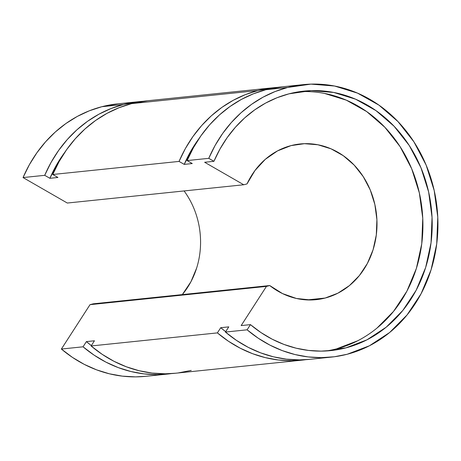 <?xml version="1.0" encoding="UTF-8"?>
<svg xmlns="http://www.w3.org/2000/svg" width="461" height="461" viewBox="0 0 461 461"><rect width="100%" height="100%" fill="white"/><g stroke="black" fill="none" stroke-linecap="round" stroke-linejoin="round"><path stroke-width="0.69" d="M199.215 138.288A130.434 114.628 84.1 0 0 184.227 164.387L192.272 163.557L187.103 160.578L208.77 158.336A136.952 120.356 -95.9 0 1 287.589 87.469L265.922 89.716L287.589 87.469A136.952 120.356 -95.9 0 1 303.298 84.634L281.631 86.881A136.952 120.356 84.1 0 0 265.922 89.716A136.952 120.356 84.1 0 0 187.103 160.578L208.77 158.336L213.939 161.31L204.655 162.272L213.939 161.31A130.434 114.628 -95.9 0 1 289.012 93.825A130.434 114.628 -95.9 0 1 303.972 91.122A130.434 114.628 -95.9 0 1 430.28 200.483A130.434 114.628 -95.9 0 1 345.802 347.899L336.518 348.856A130.434 114.628 84.1 0 0 421.4 204.067A130.434 114.628 84.1 0 0 299.339 91.71M118.074 103.817L101.875 106.704L89.336 110.796L77.298 116.426L65.911 123.525L55.303 132.007L45.604 141.775L36.932 152.718L29.383 164.692L23.05 177.566L67.306 203.036L243.736 184.763L67.306 203.036L23.05 177.566L44.717 175.324A136.952 120.356 -95.9 0 1 123.542 104.457L101.875 106.704L123.542 104.457A136.952 120.356 -95.9 0 1 139.251 101.622L117.584 103.869A136.952 120.356 84.1 0 0 101.875 106.704A136.952 120.356 84.1 0 0 23.05 177.566L44.717 175.324L49.892 178.298L58.662 161.367L64.886 152.188A130.434 114.628 84.1 0 0 49.892 178.298L57.936 177.468L52.767 174.489L179.052 161.413A136.952 120.356 -95.9 0 1 257.878 90.546A136.952 120.356 -95.9 0 1 273.586 87.711A136.952 120.356 -95.9 0 1 277.597 87.371L257.878 90.546L131.587 103.627L257.878 90.546L245.338 94.638L233.301 100.268L221.914 107.367L211.305 115.855L201.607 125.623L192.934 136.56L185.385 148.54L179.052 161.413L184.227 164.387L192.272 163.557L187.103 160.578L193.43 147.704L200.979 135.73L209.657 124.787L219.355 115.02L229.964 106.537L241.351 99.438L253.383 93.808L265.922 89.716L282.12 86.829M273.586 87.711L147.295 100.792A136.952 120.356 84.1 0 0 131.587 103.627A136.952 120.356 84.1 0 0 52.767 174.489L179.052 161.413L184.227 164.387L192.998 147.457L199.221 138.277M139.251 101.622A136.952 120.356 -95.9 0 1 143.262 101.287L123.542 104.457L111.003 108.554L98.965 114.178L87.578 121.278L76.97 129.766L67.271 139.533L58.599 150.47L51.05 162.451L44.717 175.324L49.892 178.298L57.936 177.468L52.767 174.489L59.1 161.615L66.643 149.641L75.322 138.698L85.02 128.93L95.629 120.448L107.015 113.348L119.047 107.718L131.587 103.627L147.785 100.74M303.298 84.634A136.952 120.356 -95.9 0 1 435.927 199.463A136.952 120.356 -95.9 0 1 347.219 354.25A136.952 120.356 -95.9 0 1 331.511 357.085A136.952 120.356 -95.9 0 1 247.096 329.817L225.429 332.058A136.952 120.356 84.1 0 0 309.844 359.326L331.511 357.085M326.186 350.971A130.434 114.628 84.1 0 0 336.518 348.856L345.802 347.899A130.434 114.628 -95.9 0 1 330.842 350.596A130.434 114.628 -95.9 0 1 250.444 324.625L260.995 332.583L272.215 339.215L283.976 344.436L296.129 348.193L308.542 350.435L321.052 351.132L333.522 350.285L345.802 347.899L366.956 339.826L386.209 327.183L402.816 310.455L416.145 290.28L425.67 267.438L431.041 242.809L432.043 217.338L428.644 192.001L420.968 167.769L409.31 145.578L394.12 126.285L375.986 110.623L355.598 99.196L333.741 92.448L311.256 90.633L289.012 93.825L277.067 97.72L265.605 103.08L254.76 109.845L244.658 117.924L235.421 127.23L227.164 137.643L219.972 149.053L213.939 161.31L208.77 158.336L215.097 145.463L222.646 133.483L231.324 122.545L241.022 112.778L251.631 104.29L263.018 97.19L275.05 91.566L287.589 87.469L310.95 84.121L334.559 86.028L357.505 93.116L378.913 105.114L397.958 121.554L413.903 141.815L426.143 165.113L434.204 190.554L437.777 217.16L436.723 243.909L431.087 269.771L421.077 293.749L407.086 314.932L389.649 332.496L369.434 345.773L347.219 354.25L334.329 356.756L321.236 357.644L308.098 356.912L295.069 354.561L282.305 350.619L269.956 345.133L258.177 338.172L247.096 329.817L250.444 324.625L241.161 325.587L266.452 286.396L269.731 285.543L282.512 293.588L296.423 298.474L310.852 299.978L325.161 298.042L337.85 293.202L349.403 285.613L359.367 275.58L367.359 263.473L373.082 249.77L376.303 234.989L376.902 219.707L374.862 204.505L370.258 189.967L363.262 176.655L354.152 165.078L343.266 155.68L331.033 148.822L317.923 144.777L304.433 143.688L291.081 145.601L277.528 150.891L265.317 159.31L254.996 170.484L247.015 183.916L243.736 184.763L204.655 162.272L243.736 184.763L247.015 183.916A78.261 68.775 -95.9 0 1 291.081 145.601A78.261 68.775 -95.9 0 1 300.059 143.976A78.261 68.775 -95.9 0 1 375.848 209.594A78.261 68.775 -95.9 0 1 325.161 298.042L307.061 299.915L325.161 298.042A78.261 68.775 -95.9 0 1 316.183 299.667A78.261 68.775 -95.9 0 1 269.731 285.543L93.301 303.816L269.731 285.543L266.452 286.396L90.022 304.663L93.301 303.816L90.022 304.663L266.452 286.396L241.161 325.587L250.444 324.625L247.096 329.817L225.429 332.058L228.777 326.872L220.733 327.702L217.385 332.894L91.094 345.969L94.442 340.783L86.397 341.613L83.049 346.805L61.382 349.046A136.952 120.356 84.1 0 0 145.797 376.314L167.464 374.073A136.952 120.356 -95.9 0 1 83.049 346.805L61.382 349.046L90.022 304.663L61.382 349.046L72.458 357.402L84.242 364.363L96.585 369.849L109.349 373.79L122.378 376.141L135.517 376.879L145.912 376.303M196.651 268.043L190.929 281.746L182.32 294.596A78.261 68.775 84.1 0 0 184.083 190.94M309.965 359.315L299.569 359.891L286.431 359.154L273.402 356.802L260.638 352.861L248.289 347.375L236.51 340.414L225.429 332.058L228.777 326.872L220.733 327.702L217.385 332.894L228.46 341.249L240.244 348.211L252.588 353.696L265.352 357.638L278.381 359.989L291.519 360.721L305.81 359.666A136.952 120.356 -95.9 0 1 301.799 360.162A136.952 120.356 -95.9 0 1 217.385 332.894L91.094 345.969L94.442 340.783L86.397 341.613L83.049 346.805L94.125 355.16L105.909 362.121L118.252 367.607L131.016 371.549L144.045 373.9L157.184 374.632L171.475 373.577A136.952 120.356 -95.9 0 1 167.464 374.073M175.629 373.226L165.234 373.802L152.095 373.064L139.066 370.713L126.302 366.772L113.953 361.286L102.175 354.325L91.094 345.969A136.952 120.356 84.1 0 0 175.508 373.237L301.799 360.162M86.397 341.613L91.347 345.577A130.434 114.628 84.1 0 1 86.397 341.613M178.326 372.909L191.217 370.402M220.733 327.702A130.434 114.628 84.1 0 0 225.683 331.666L220.733 327.702M336.518 348.856L357.673 340.788M376.925 328.146L393.533 311.417L406.856 291.243L416.387 268.4L421.757 243.771L422.76 218.301L419.36 192.957L411.679 168.732L400.021 146.54L384.837 127.248L366.697 111.585L346.309 100.158L324.452 93.41M303.471 91.174L303.972 91.122M316.183 299.667L315.837 299.702M300.059 143.976L299.759 144.011"/></g></svg>
